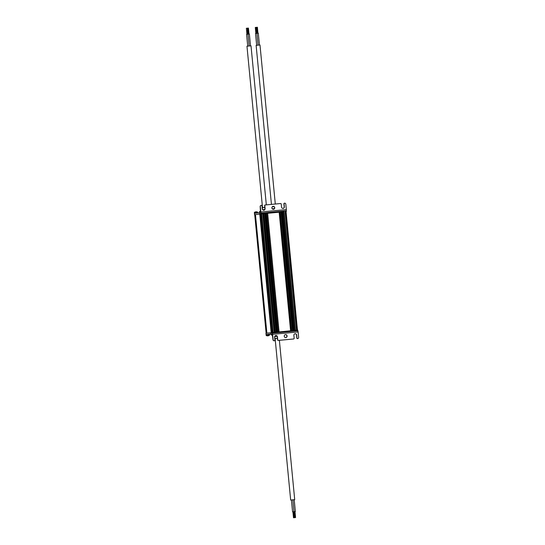 <?xml version="1.0" encoding="UTF-8"?>
<svg xmlns="http://www.w3.org/2000/svg" width="545" height="545" viewBox="0 0 545 545"><rect width="100%" height="100%" fill="white"/><g stroke="black" fill="none" stroke-linecap="round" stroke-linejoin="round"><path stroke-width="0.82" d="M269.216 334.262L269.489 335.107L266.164 335.427L265.953 333.24L266.158 334.562L269.216 334.262M269.407 334.283L271.131 334.119M272.486 334.725L271.253 334.862L271.185 333.901L266.158 334.562M297.679 330.093L266.028 333.227M294.491 330.359L294.566 331.101L297.652 330.829A1.192 0.361 84.7 0 1 297.659 330.829A1.192 0.361 84.7 0 1 298.122 331.966L298.64 337.314A1.192 1.138 -97.5 0 1 297.618 338.609A0.6 0.572 -97.5 0 1 296.998 338.07L296.712 335.1A1.492 1.424 82.5 0 0 295.097 333.751A1.492 1.424 82.5 0 0 293.878 335.359L294.164 338.329A0.6 0.572 -97.5 0 1 293.653 338.976L278.359 340.393A0.6 0.572 -97.5 0 1 277.739 339.855L277.453 336.885A1.492 1.424 82.5 0 0 275.838 335.536A1.492 1.424 82.5 0 0 274.619 337.144L274.905 340.114A0.6 0.572 -97.5 0 1 274.414 340.761A1.192 1.138 -97.5 0 1 273.147 339.678L272.629 334.33A1.192 0.361 -95.3 0 0 272.166 333.193L272.97 339.705A1.192 1.138 -97.5 0 0 274.217 340.788A0.6 0.572 -97.5 0 0 274.258 340.782M297.522 338.622A1.192 1.138 -97.5 0 1 297.441 338.629A0.6 0.572 -97.5 0 1 296.821 338.091L296.534 335.121A1.492 1.424 82.5 0 0 295.009 333.765M293.517 338.997A0.6 0.572 -97.5 0 1 293.476 338.997L278.182 340.421A0.6 0.572 -97.5 0 1 277.555 339.876L277.269 336.905A1.492 1.424 82.5 0 0 275.75 335.55M285.382 334.657A1.492 1.424 -97.5 0 1 285.771 337.607M294.566 331.101L272.166 333.193A1.192 0.361 -95.3 0 0 272.159 333.193L297.659 330.829M267.057 335.802A2.977 2.643 -94.3 0 0 267.472 335.849L267.52 335.843A2.977 1.369 -95.8 0 1 267.302 335.768A2.929 2.309 -47.5 0 0 267.697 335.727A2.977 1.369 84.2 0 0 267.922 335.802L268.079 335.788A2.977 2.643 -94.3 0 0 268.481 335.659A2.929 1.192 -125.2 0 0 268.59 335.659A2.929 1.192 54.8 0 0 268.685 335.638A2.977 2.643 85.7 0 1 268.297 335.768A2.977 2.643 85.7 0 1 268.283 335.774L268.229 335.747M267.895 335.802A2.977 1.369 -95.8 0 1 267.84 335.822L267.677 335.836A2.977 2.643 85.7 0 1 267.534 335.829M297.107 330.127L285.641 211.63L286.057 211.61L297.454 330.1L286.057 211.61M285.635 211.63L297.045 330.134L285.641 211.63L285.13 211.671L296.541 330.175M286.057 211.617L285.13 211.671M282.671 211.889L281.145 212.032L283.972 211.767L295.383 330.277L294.082 330.399M266.784 333.124L255.373 214.628L259.985 214.022L260.946 213.926L272.364 332.423L260.946 213.919L264.713 213.551L276.124 332.062L274.782 332.191M260.408 213.987L271.553 329.732L272.091 329.671M261.212 216.685L260.673 216.747L271.819 332.477M266.566 329.868L266.75 333.131M263.371 213.681L254.542 214.73L255.346 214.655L255.789 217.925M297.277 330.863L272.534 333.159M284.245 336.251A1.492 1.424 -97.5 0 1 285.471 334.644A1.492 1.424 -97.5 0 1 287.072 335.938A1.492 1.424 -97.5 0 1 285.859 337.6A1.492 1.424 -97.5 0 1 284.245 336.251M272.084 335.141A2.977 2.643 -94.3 0 0 272.5 335.189L272.548 335.182A2.977 1.369 -95.8 0 1 272.33 335.107A2.929 2.309 -47.5 0 0 272.527 335.093M283.972 211.767L295.383 330.277M264.713 213.551L276.124 332.062M271.587 329.18L271.948 328.131M279.844 212.155L267.547 213.293L281.138 212.032L292.556 330.543L291.255 330.665M278.951 331.803L277.657 331.925M260.524 213.211L260.605 213.197A1.192 0.361 -95.3 0 0 260.851 211.964L260.333 206.616A1.192 1.138 -97.5 0 1 261.355 205.322A0.6 0.572 -97.5 0 1 261.975 205.867L262.261 208.837A1.492 1.424 82.5 0 0 263.875 210.186A1.492 1.424 82.5 0 0 265.095 208.572L264.809 205.601A0.6 0.572 -97.5 0 1 265.299 204.961L280.614 203.537A0.6 0.572 -97.5 0 1 281.234 204.082L281.52 207.052A1.492 1.424 82.5 0 0 283.134 208.394A1.492 1.424 82.5 0 0 284.354 206.787L284.068 203.816A0.6 0.572 -97.5 0 1 284.579 203.169A1.192 1.138 -97.5 0 1 285.825 204.252L286.343 209.6A1.192 0.361 84.7 0 1 286.098 210.833L260.524 213.211L260.156 206.644A1.192 1.138 -97.5 0 1 261.171 205.349L261.273 205.336M254.617 214.716L254.488 213.381L259.515 212.72L259.645 214.056M266.246 213.415L264.713 213.558L266.546 213.381L277.957 331.891M281.138 212.032L292.556 330.543M266.546 213.381L267.547 213.293L278.958 331.803L267.547 213.293M275.198 335.795L276.41 335.672M274.687 336.517L277.064 336.272M260.605 211.283A2.929 2.337 -142.4 0 0 260.408 211.31A2.977 1.369 -95.8 0 1 260.599 211.215L260.565 211.215A2.977 2.643 -94.3 0 0 260.544 211.215A2.977 2.643 -94.3 0 0 260.163 211.344M274.728 207.679A1.492 1.424 -97.5 0 1 273.501 209.294A1.492 1.424 -97.5 0 1 271.901 207.999A1.492 1.424 -97.5 0 1 273.113 206.33A1.492 1.424 -97.5 0 1 274.728 207.679M263.787 210.193A1.492 1.424 82.5 0 0 264.918 208.599L264.632 205.629A0.6 0.572 -97.5 0 1 265.115 204.981M283.046 208.408A1.492 1.424 82.5 0 0 284.177 206.807L283.891 203.837A0.6 0.572 -97.5 0 1 284.401 203.196L284.538 203.176M273.025 206.344A1.492 1.424 -97.5 0 1 273.413 209.3M256.348 211.828L256.348 211.794A2.977 2.643 85.7 0 1 256.763 211.848A2.929 1.219 113.7 0 0 256.559 211.862A2.977 2.643 -94.3 0 0 256.143 211.814L255.98 211.828A2.977 1.369 84.2 0 0 255.775 211.937A2.929 2.337 -142.4 0 0 255.38 211.978A2.977 1.369 -95.8 0 1 255.585 211.869L255.537 211.876A2.977 2.643 -94.3 0 0 255.523 211.876A2.977 2.643 -94.3 0 0 255.135 212.005M255.598 211.862L255.537 211.876A2.984 2.984 0 0 0 254.372 212.434L254.542 214.73M277.412 338.397L274.953 338.5L277.398 338.234M294.205 499.717L291.425 499.99M295.349 511.578L293.925 511.721L295.349 511.578L294.205 499.697L291.418 499.963L292.563 511.844L292.924 511.81L293.496 517.75L294.205 517.682L293.496 517.75M293.946 511.735L292.563 511.844M264.713 209.525L262.663 209.736M274.346 208.626L272.282 208.83M294.511 517.668L293.803 517.736L294.511 517.668L293.939 511.728L292.938 511.81M294.872 517.621L295.567 517.552L294.872 517.621M264.816 207.522L262.363 207.781L264.795 207.359M262.513 207.604L246.967 46.202L251.007 45.814L266.321 204.866M273.794 206.528L272.384 206.664L273.794 206.528M271.437 204.389L256.123 45.351L259.985 44.983L275.3 204.028M247.723 46.114L246.578 34.246L247.968 34.11M249.147 45.971L248.002 34.103L249.331 33.988M256.661 45.29L255.516 33.422L256.906 33.286M258.085 45.146L256.94 33.279L258.269 33.163M246.933 34.206L246.36 28.272L247.055 28.204M248.295 34.076L247.723 28.142L248.418 28.074L249.004 34.008M247.648 34.131L247.369 28.19M255.871 33.381L255.298 27.448L256.014 27.379L256.586 33.306M257.233 33.252L256.661 27.318L257.356 27.25M297.413 330.107L297.488 330.842M271.192 334.766L272.48 334.623M272.146 332.45L272.214 333.186M271.056 332.566L271.185 333.901M266.164 335.427L269.489 335.107M275.716 332.103L275.784 332.845M285.927 211.617L297.338 330.107M284.068 211.773L295.479 330.27M263.507 213.667L274.918 332.178M262.942 213.729L274.353 332.232M262.738 213.749L274.149 332.252M261.682 213.851L273.093 332.355M261.109 213.906L272.52 332.409M260.367 213.987L271.778 332.484M259.985 214.022L271.396 332.525M259.761 214.049L271.172 332.552M255.455 214.614L266.866 333.118M255.298 214.655L266.709 333.138M254.91 214.696L266.321 333.186M254.726 214.716L266.137 333.213L254.726 214.716M298.122 331.966L272.629 334.33M283.85 211.78L295.261 330.284M263.712 213.647L275.123 332.157M282.971 211.862L294.382 330.365M282.773 211.882L294.184 330.386M282.201 211.944L293.612 330.44M264.591 213.565L276.002 332.075M264.23 212.85L264.305 213.592M260.66 213.197L260.735 213.94M260.646 211.739L259.359 211.876L259.44 212.727M257.731 212.952L257.656 212.223L254.331 212.543M285.934 210.854L286.002 211.596M283.012 211.113L283.08 211.848M282.003 211.964L293.408 330.461M281.24 212.032L292.645 330.536M281.016 212.039L292.427 330.549M280.144 212.121L291.555 330.631M279.939 212.141L291.35 330.651M279.374 212.209L290.778 330.706M279.169 212.23L290.58 330.726M267.643 213.293L279.054 331.796M267.425 213.299L278.836 331.81M266.341 213.402L277.752 331.912M265.776 213.47L277.187 331.966M265.572 213.49L276.983 331.987M264.809 213.558L276.22 332.055M260.605 213.197L260.98 213.163M260.639 211.637L259.359 211.876M257.656 212.223L254.372 212.434M285.723 210.867L286.098 210.833M260.851 211.964L286.343 209.6M274.006 206.671L272.214 206.848M297.843 330.958L297.761 330.079M266.226 335.522A2.984 2.984 0 0 0 267.329 335.843M268.297 335.768A2.984 2.984 0 0 0 269.441 335.216M271.253 334.862A2.984 2.984 0 0 0 272.357 335.182M261.137 218.266L260.817 217.285M286.261 210.656L286.35 211.576M260.544 211.215A2.984 2.984 0 0 0 259.4 211.773M257.594 212.128A2.984 2.984 0 0 0 256.491 211.807M274.953 338.5L274.632 336.742M275.13 338.643L290.669 500.044M279.367 340.312L294.709 499.656M292.849 499.826L293.993 511.707M262.363 207.781L262.383 209.307M294.28 511.687L294.852 517.621M294.995 511.612L295.567 517.552M293.632 511.741L294.205 517.682M250.502 45.848L249.365 33.981M259.447 45.017L258.303 33.156M247.955 34.11L247.382 28.183M257.942 33.184L257.376 27.25"/></g></svg>

